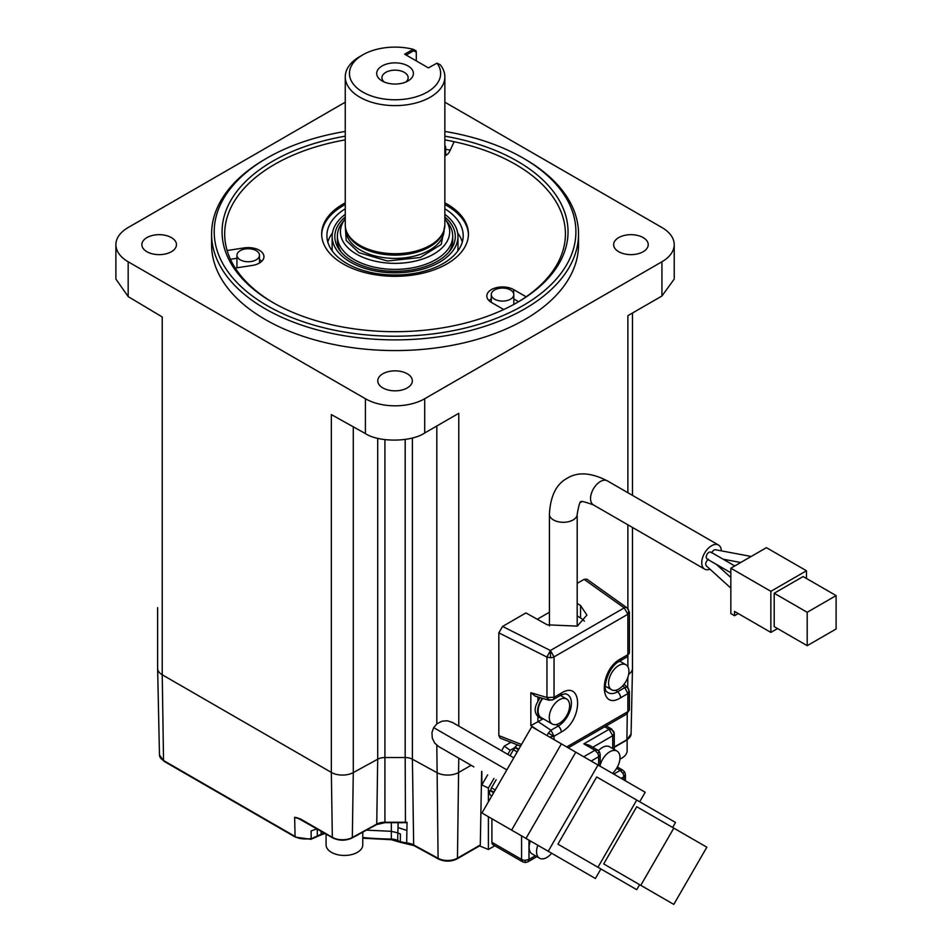 <?xml version="1.0" encoding="UTF-8"?>
<svg xmlns="http://www.w3.org/2000/svg" width="952" height="952" viewBox="0 0 952 952"><rect width="100%" height="100%" fill="white"/><g stroke="black" fill="none" stroke-linecap="round" stroke-linejoin="round"><path stroke-width="1.43" d="M520.565 746.106L500.157 738.109L498.836 735.598L498.836 632.854L502.561 626.44L550.387 650.502L624.226 607.876A5.248 3.225 -54.6 0 1 627.047 607.745L629.403 612.112L627.868 614.254L624.226 607.876L584.088 579.363L577.186 583.35M622.775 685.761L624.809 687.606A5.248 2.701 -47.7 0 1 627.428 687.392L629.403 691.449L627.868 693.591L627.868 711.632L566.726 746.939M552.945 699.72L553.172 699.565A5.248 3.023 -120 0 0 554.04 697.316L561.299 693.127A5.248 3.023 60 0 1 560.216 695.531L552.945 699.72L548.84 700.208L546.96 697.495L554.04 697.316L554.04 656.88A5.248 3.023 180 0 1 550.553 657.761L546.96 657.058L550.387 650.502L554.04 656.88L627.868 614.254L627.868 654.69L626.785 657.094L619.514 661.283A5.248 3.023 60 0 0 620.609 658.891L627.868 654.69A5.248 3.023 0 0 0 629.403 652.691L626.785 657.094M554.04 739.609L554.04 736.217L549.649 737.086M561.299 693.127C583.017 679.371 583.029 720.7 561.299 732.028L554.04 736.217L550.97 730.243L538.178 721.64L530.835 725.567L530.835 692.711L535.345 696.198L548.84 700.208M525.266 860.311L525.266 862.536L522.648 861.834L521.565 859.43A5.248 3.023 0 0 0 525.266 860.311L528.979 859.43L527.884 861.834L536.857 856.657M592.787 747.26L612.743 735.729L609.042 729.315L611.66 729.053L614.278 733.599L612.743 735.729L612.743 748.617M622.787 773.167L624.702 772.06L625.404 774.678L623.869 776.82A5.248 3.023 -120 0 0 622.787 773.167L620.157 770.406L622.787 770.144L617.372 767.026M583.743 756.757L594.952 750.283L597.57 750.021L589.074 745.118L583.838 743.869L609.042 729.315L604.675 726.793M444.846 225.172L441.252 244.438L420.237 257.492L387.44 260.991L358.916 252.685L346.183 240.451L345.255 225.172M618.717 251.721A17.303 9.984 180 0 1 613.647 244.652A17.303 9.984 180 0 1 624.322 235.43A17.303 9.984 180 0 1 643.171 237.595A17.303 9.984 180 0 1 648.241 244.652A17.303 9.984 180 0 1 637.566 253.886A17.303 9.984 180 0 1 618.717 251.721M146.929 251.721A17.303 9.984 180 0 1 141.86 244.652A17.303 9.984 180 0 1 152.546 235.43A17.303 9.984 180 0 1 171.396 237.595A17.303 9.984 180 0 1 176.465 244.652A17.303 9.984 180 0 1 165.779 253.886A17.303 9.984 180 0 1 146.929 251.721M382.823 387.904A17.303 9.984 180 0 1 377.754 380.848A17.303 9.984 180 0 1 388.428 371.613A17.303 9.984 180 0 1 407.289 373.779A17.303 9.984 180 0 1 412.347 380.848A17.303 9.984 180 0 1 401.673 390.07A17.303 9.984 180 0 1 382.823 387.904M444.858 131.435A180.856 104.411 180 0 1 522.934 157.984L524.79 159.055A183.474 105.922 180 0 1 578.53 233.954L578.53 244.652A183.474 105.922 180 0 1 465.266 342.518A183.474 105.922 180 0 1 265.322 319.551A183.474 105.922 180 0 1 211.582 244.652L211.582 233.954A183.474 105.922 180 0 1 265.322 159.055L267.167 157.984A180.856 104.411 180 0 1 345.255 131.435M578.53 233.954A183.474 105.922 180 0 1 465.266 331.82A183.474 105.922 180 0 1 265.322 308.853A183.474 105.922 180 0 1 211.582 233.954M524.79 159.055L522.934 157.984A180.856 104.411 180 0 1 522.934 305.64A180.856 104.411 180 0 1 267.167 305.64A180.856 104.411 180 0 1 267.167 157.984M516.436 302.974A170.372 98.365 0 0 0 526.123 296.786A170.372 98.365 0 0 0 515.52 164.399A170.372 98.365 0 0 0 454.152 141.705A170.372 98.365 0 0 0 444.858 139.885M345.255 139.885A170.372 98.365 0 0 0 227.123 250.531A170.372 98.365 0 0 0 235.263 268.071A170.372 98.365 0 0 0 273.664 302.974M444.858 136.172A172.99 99.877 180 0 1 517.376 161.197A172.99 99.877 180 0 1 517.376 302.438A172.99 99.877 180 0 1 272.736 302.438L272.736 302.438A172.99 99.877 180 0 1 345.255 136.172M540.153 697.626A15.196 8.782 120 0 0 537.916 701.457C534.25 707.657 534.25 712.655 537.916 716.463A15.196 8.782 120 0 0 538.868 717.177L540.724 718.248A15.196 8.782 -60 0 1 542.319 698.268M543.533 718.962A15.196 8.782 -60 0 1 540.724 718.248M510.034 755.674L513.449 749.748A2.618 1.511 -60 0 1 514.758 748.367A2.618 1.511 -60 0 1 516.079 748.236L518.435 749.605M709.954 569.201A13.887 8.021 -60 0 1 704.623 569.106A13.887 8.021 -60 0 1 702.493 557.979A13.887 8.021 -60 0 1 711.572 545.734A13.887 8.021 -60 0 1 718.51 545.044A13.887 8.021 -60 0 1 721.378 550.863M619.907 759.113A18.35 10.591 0 0 0 627.13 750.688L627.13 739.894M326.072 834.071L326.072 844.852A18.35 10.591 0 0 0 331.451 852.349A18.35 10.591 0 0 0 351.443 854.646A18.35 10.591 0 0 0 362.772 844.852L362.772 832.119M358.892 834.249A18.35 10.591 180 0 1 354.929 836.415M444.858 202.835A73.387 42.376 180 0 1 446.952 203.99A73.387 42.376 180 0 1 468.443 233.954A73.387 42.376 180 0 1 423.14 273.093A73.387 42.376 180 0 1 343.16 263.918A73.387 42.376 180 0 1 321.669 233.954A73.387 42.376 180 0 1 345.255 202.835M468.432 234.811A73.387 42.376 0 0 0 446.952 205.703A73.387 42.376 0 0 0 444.858 204.537M345.255 204.537A73.387 42.376 0 0 0 321.681 234.811M454.152 141.705L449.594 151.523A15.732 9.08 180 0 1 444.858 155.961M618.752 689.034A14.411 8.318 -60 0 1 611.541 689.748A14.411 8.318 -60 0 1 609.339 678.205A14.411 8.318 -60 0 1 618.752 665.496A14.411 8.318 -60 0 1 625.964 664.782A14.411 8.318 -60 0 1 628.165 676.337A14.411 8.318 -60 0 1 618.752 689.034M552.231 723.996A14.411 8.318 -60 0 1 550.03 712.441A14.411 8.318 -60 0 1 559.443 699.732A14.411 8.318 -60 0 1 566.654 699.018A14.411 8.318 -60 0 1 568.868 710.573A14.411 8.318 -60 0 1 559.443 723.282A14.411 8.318 -60 0 1 552.231 723.996L541.117 717.57A14.411 8.318 -60 0 1 542.783 698.411M510.522 289.979A11.269 6.509 180 0 1 513.818 294.584A11.269 6.509 180 0 1 506.857 300.594A11.269 6.509 180 0 1 494.576 299.178A11.269 6.509 180 0 1 491.28 294.584A11.269 6.509 180 0 1 498.229 288.575A11.269 6.509 180 0 1 510.522 289.979M256.183 250.638A11.269 6.509 180 0 1 259.48 255.231A11.269 6.509 180 0 1 252.53 261.253A11.269 6.509 180 0 1 240.249 259.837A11.269 6.509 180 0 1 236.941 255.231A11.269 6.509 180 0 1 243.902 249.222A11.269 6.509 180 0 1 256.183 250.638M444.858 145.311A11.269 6.509 180 0 1 445.667 147.738A11.269 6.509 180 0 1 444.858 150.178M751.188 556.468L715.309 549.721L713.798 550.077L711.453 552.767C710.144 551.386 708.633 551.934 706.908 554.385L706.098 557.098L706.943 558.955L730.838 572.747L716.356 564.381L730.838 577.507M708.478 559.252C705.706 561.704 705.027 563.941 706.432 565.964L730.838 588.122M473.798 766.836L438.634 746.535L434.671 743.024L432.279 738.157L431.946 732.54L433.66 727.625L437.063 723.687L442.097 721.152L447.5 720.795L452.521 722.473L513.794 757.84M551.648 853.242A14.411 8.318 -60 0 1 546.769 857.502A14.411 8.318 -60 0 1 539.558 858.216L532.144 853.932A14.411 8.318 -60 0 1 530.407 840.973M539.558 858.216A14.411 8.318 -60 0 1 537.82 845.257M598.451 750.664A14.411 8.318 -60 0 1 602.366 747.498A14.411 8.318 -60 0 1 609.577 746.784L616.991 751.068A14.411 8.318 -60 0 1 612.469 773.357M600.2 765.087A14.411 8.318 -60 0 1 609.78 751.782A14.411 8.318 -60 0 1 616.991 751.068M332.45 232.954A68.151 39.341 0 0 0 327.821 242.082M345.255 208.809A68.151 39.341 0 0 0 326.905 235.668A68.151 39.341 0 0 0 346.861 263.49A68.151 39.341 0 0 0 421.129 272.01A68.151 39.341 0 0 0 463.196 235.668A68.151 39.341 0 0 0 444.858 208.809M444.858 214.331A62.903 36.319 180 0 1 457.96 236.524A62.903 36.319 180 0 1 419.13 270.07A62.903 36.319 180 0 1 350.574 262.205A62.903 36.319 180 0 1 332.153 236.524A62.903 36.319 180 0 1 345.255 214.331M457.805 251.007A62.903 36.319 0 0 0 457.96 248.508L457.96 236.524M345.255 216.961A60.238 34.772 0 0 0 340.066 250.721A60.238 34.772 0 0 0 352.454 261.11A60.238 34.772 0 0 0 450.034 250.721A60.238 34.772 0 0 0 444.858 216.961M444.858 218.841A54.633 31.547 180 0 1 444.929 218.936L447.69 222.506A57.667 33.296 180 0 1 452.712 236.096A57.667 33.296 180 0 1 417.119 266.846A57.667 33.296 180 0 1 354.275 259.634A57.667 33.296 180 0 1 337.389 236.096L337.389 240.154A57.667 33.296 0 0 0 341.316 252.232M448.785 252.232A57.667 33.296 0 0 0 452.712 240.154L452.712 236.096M444.929 218.936A54.633 31.547 180 0 1 426.032 257.79A54.633 31.547 180 0 1 356.417 254.113A54.633 31.547 180 0 1 345.171 218.936A54.633 31.547 180 0 1 345.255 218.841M362.807 54.835A45.601 26.335 180 0 0 362.807 92.07A45.601 26.335 180 0 0 427.305 92.07A45.601 26.335 180 0 0 437.016 63.141L440.229 64.736A49.801 28.75 180 0 1 444.858 76.874L444.858 224.97A49.801 28.75 180 0 1 442.561 233.597A49.801 28.75 180 0 1 359.844 245.295A49.801 28.75 180 0 1 347.551 233.597A49.801 28.75 180 0 1 345.255 224.97L345.255 76.874A49.801 28.75 180 0 1 359.844 56.537L362.807 54.835A45.601 26.335 180 0 1 412.906 49.218L416.012 50.753L416.298 52.122L413.584 50.765L412.906 49.218M444.858 76.874A49.801 28.75 180 0 1 430.268 97.199A49.801 28.75 180 0 1 359.844 97.199A49.801 28.75 180 0 1 345.255 76.874M382.085 80.944A18.35 10.591 180 0 1 382.073 80.944A18.35 10.591 180 0 1 382.085 65.962A18.35 10.591 180 0 1 408.027 65.962A18.35 10.591 180 0 1 408.027 80.944A18.35 10.591 180 0 1 382.085 80.944M405.861 82.003A13.102 7.568 0 0 0 408.158 77.731A13.102 7.568 0 0 0 404.314 72.376A13.102 7.568 0 0 0 390.034 70.734A13.102 7.568 0 0 0 381.942 77.731A13.102 7.568 0 0 0 384.251 82.003M345.255 102.197L128.175 227.528A41.936 24.216 0 0 0 115.894 244.652A41.936 24.216 0 0 0 128.175 261.776L365.401 398.733A41.936 24.216 0 0 0 424.711 398.733L661.938 261.776A41.936 24.216 0 0 0 674.218 244.652A41.936 24.216 0 0 0 661.938 227.528L444.858 102.197M627.88 492.719L627.88 315.683L661.938 296.012L674.218 279.067L674.218 244.652M502.561 626.44L525.932 612.933L547.21 624.809L577.293 626.13L586.884 615.075L580.553 605.555L577.186 603.413M537.249 619.252L549.411 612.231M627.677 608.328L586.86 579.185L584.088 579.363M481.843 771.477L481.843 784.948L487.674 774.845M501.573 750.783L504.239 746.166L510.903 742.31M157.627 607.638L157.627 668.363A15.732 9.08 0 0 0 157.627 668.471A15.732 9.08 0 0 0 162.233 674.778L331.344 772.417L331.344 414.596L365.401 433.577C378.741 442.513 411.359 442.192 424.711 432.981L458.769 413.311L458.769 726.067M412.394 437.944L412.394 759.208L436.813 772.584A15.732 9.08 0 0 0 458.769 772.417L471.121 765.289M115.894 244.652L115.894 279.067L128.175 296.607L162.233 316.957L162.233 674.778L163.53 760.505L295.072 836.451C298.131 838.688 303.498 839.414 311.185 838.617L311.102 830.929L317.254 828.74L317.349 836.427L316.243 837.07M628.665 674.29A15.732 9.08 0 0 0 632.485 668.471A15.732 9.08 0 0 0 632.485 668.363L632.485 527.467M577.186 615.908L580.553 617.991L580.553 605.555M584.421 621.216A23.586 13.614 0 0 0 580.553 617.991M518.019 745.107A5.248 3.023 120 0 0 515.068 747.046L518.769 749.188L515.425 747.26L510.201 750.271L504.239 746.166M481.843 784.948L488.388 788.054L493.933 778.462M507.821 754.4L510.201 750.271M479.546 845.9L488.388 849.481L488.388 816.721M488.388 801.846L488.388 788.054M481.629 771.358L480.308 844.948L478.999 845.685M300.677 819.41L294.644 817.244L300.308 818.863L332.331 837.343L331.344 772.417A15.732 9.08 0 0 0 353.287 772.584L377.706 759.208L377.706 438.289M488.388 849.481L494.826 845.769M384.917 439.645L384.917 757.542L405.183 757.542L405.183 439.443M626.785 714.036L627.868 711.632A5.248 3.023 0 0 0 629.403 709.633L626.785 714.036L568.261 747.82M491.47 790.862L493.838 792.219L491.47 790.862A2.618 1.511 -60 0 1 491.47 787.828L496.147 779.736M491.91 818.756L491.91 842.306A5.248 3.023 120 0 0 492.993 844.71L522.648 861.834M491.815 795.908L490.601 795.194A5.248 3.023 120 0 1 489.935 790.577L493.636 792.718A5.248 3.023 120 0 1 494.302 791.291L495.885 788.863M296.643 817.566L300.332 819.029M296.191 837.07L295.072 836.451L294.644 817.244L296.881 817.994M398.233 822.671L397.805 832.857L400.411 834.035L400.328 841.699L406.683 843.008L407.039 822.326L400.923 822.671M401.327 822.814L407.039 822.326A11.888 6.866 0 0 0 405.183 822.242L384.917 822.242L384.917 757.542A10.484 6.057 0 0 0 377.706 759.208L376.742 824.123L352.323 837.498L353.287 772.584L353.287 426.829M436.813 745.249L438.087 858.287L413.668 844.912L412.394 759.208A10.484 6.057 0 0 0 405.183 757.542L405.445 822.885M615.587 690.283L617.539 691.807L624.809 687.606L627.868 693.591L620.609 697.792C598.879 711.549 598.879 670.208 620.609 658.891M542.878 718.938L538.178 721.64M516.008 753.877L517.995 750.557M227.123 250.531L244.14 247.901A15.732 9.08 180 0 1 263.942 256.671A15.732 9.08 180 0 1 252.28 265.441L235.263 268.071M503.715 309.531L491.422 302.438A15.732 9.08 180 0 1 486.817 296.012A15.732 9.08 180 0 1 496.527 287.623A15.732 9.08 180 0 1 513.663 289.598L526.123 296.786M450.225 150.154A170.372 98.365 0 0 0 445.667 149.297M518.769 749.188A5.248 3.023 120 0 0 517.864 750.485M401.137 842.211L397.71 840.557A9.544 5.51 0 0 0 391.332 839.045L391.332 831.346L397.805 832.857L397.71 840.557L398.793 841.175M261.74 261.3A15.732 9.08 0 0 0 259.48 259.599M230.432 259.289L236.941 258.278M513.818 298.952L518.578 301.701M491.28 298.952A15.732 9.08 0 0 0 489.019 300.654M237.381 267.75A11.269 6.509 180 0 1 236.941 265.941L236.941 255.231M583.838 743.869L594.952 750.283L597.57 753.056L599.498 751.949L600.2 754.567L598.665 756.709L591.156 761.041M462.291 242.082A68.151 39.341 0 0 0 457.65 232.954M806.463 578.483L806.463 570.772L766.431 547.662L730.838 568.213L730.838 613.576L734.551 615.718L738.252 613.576M332.153 236.524L332.153 248.508A62.903 36.319 0 0 0 332.296 251.007M734.551 615.718L734.551 611.434L770.87 632.414L770.87 591.323L730.838 568.213M770.87 591.323L806.463 570.772M807.201 612.291L807.201 645.682L774.214 626.63L774.214 593.251L803.119 576.555L836.106 595.595L807.201 612.291L774.214 593.251M770.87 632.414L777.546 628.558M807.201 645.682L836.106 628.986L836.106 595.595M531.751 726.745L481.95 812.996L511.605 830.12L561.394 743.869L531.751 726.745M337.389 236.096A57.667 33.296 180 0 1 342.411 222.506L345.171 218.936M639.696 801.774L645.194 792.242L561.394 743.869M511.605 830.12L595.393 878.506L600.902 868.962M525.98 838.426L575.782 752.163M548.221 851.266L598.023 765.003M596.702 866.546L557.92 844.15L596.702 776.963L675.527 822.468L672.647 827.466M557.92 844.15L636.733 889.656L639.625 884.658M597.951 867.26L636.733 800.073M636.733 883.004L603.711 863.928L636.733 806.737L706.836 847.197L673.802 904.4L640.779 885.336L673.802 828.133M603.711 863.928L640.779 885.336M416.298 60.892L416.298 52.122M437.016 63.141L428.412 67.889L404.695 54.193L412.882 49.456M413.584 50.765L406.171 55.049M627.047 607.745A5.248 4.129 120.2 0 1 627.856 613.945M627.428 687.392A5.248 4.462 119.4 0 1 628.177 693.401M550.553 657.761L550.339 650.537M553.172 699.565A5.248 4.26 -128.6 0 1 547.031 697.887M547.15 735.634A5.248 2.19 -56.1 0 1 548.412 733.016L550.97 730.243L558.229 726.043L556.289 724.52M548.412 733.016L553.695 736.396M614.278 749.51L614.278 733.599A5.248 4.284 180 0 0 609.042 729.315M346.04 230.051L346.04 230.098A49.016 28.298 0 0 0 360.392 250.114A49.016 28.298 0 0 0 413.811 256.243A49.016 28.298 0 0 0 444.06 230.098L444.06 230.051M347.551 233.597L348.135 234.68A49.183 28.393 0 0 0 359.44 245.735A49.183 28.393 0 0 0 360.272 246.235A49.183 28.393 0 0 0 441.966 234.68L442.561 233.597M442.942 232.859A49.016 28.298 180 0 1 408.848 253.982A49.016 28.298 180 0 1 360.392 246.83A49.016 28.298 180 0 1 359.558 246.342A49.016 28.298 180 0 1 347.171 232.859M704.623 569.106L593.417 504.905C583.814 501.43 579.708 500.562 581.101 502.311C580.28 500.24 578.983 504.227 577.186 514.282A13.887 8.021 180 0 1 573.128 519.947A13.887 8.021 180 0 1 553.481 519.947A13.887 8.021 180 0 1 549.411 514.282L549.411 625.892M593.417 504.905A13.887 8.021 -60 0 1 591.287 493.779A13.887 8.021 -60 0 1 600.367 481.533A13.887 8.021 -60 0 1 607.317 480.843C591.073 472.561 577.709 471.692 567.213 478.249C556.301 484.032 550.363 496.052 549.411 514.282M473.858 766.872L438.812 746.63M661.938 261.776L661.938 296.012M627.88 666.757L627.88 656.249M627.88 608.411L627.88 524.802M424.711 398.733L424.711 432.981M458.769 758.149L457.46 858.145L480.308 844.948M365.401 398.733L365.401 433.577M128.175 261.776L128.175 296.607M498.836 735.598L521.506 744.476M537.713 730.184L530.835 725.567M530.835 692.711L546.96 697.495L546.96 657.058L498.836 632.854M436.813 425.984L436.813 723.877M614.278 746.987L626.892 739.716L627.285 713.702M624.048 684.262L627.689 687.582L627.844 677.36M626.892 739.716L626.142 740.12L626.892 739.716A14.328 8.271 0 0 0 631.081 733.968L632.485 668.471M537.916 716.463L537.916 721.806M537.916 696.959L537.916 701.457M457.127 858.847C450.95 861.834 444.715 861.881 438.42 858.99A1.571 0.881 118.7 0 1 438.087 858.287A13.875 8.009 0 0 0 457.46 858.145A1.571 0.904 60 0 1 457.127 858.847L479.927 845.685M332.331 837.343L333.069 837.76L332.331 837.343A14.328 8.271 0 0 0 352.323 837.498L351.597 837.903M324.275 833.036L321.122 834.249A1.571 0.904 60 0 1 320.8 834.963L310.983 839.307L295.406 837.153L163.863 761.207L159.472 754.936A13.875 8.009 0 0 0 163.53 760.505L164.648 761.124M406.873 843.365L406.683 843.008A12.328 7.116 0 0 1 413.668 844.912A1.571 0.881 118.7 0 0 414.001 845.614L438.42 858.99M362.772 837.546A198.516 114.609 180 0 0 391.332 839.045L391.343 839.712L400.613 842.413L414.001 845.614M310.697 839.045L321.122 834.249L321.122 831.215M513.449 749.748L517.079 751.842M491.47 787.828L495.088 789.922M491.91 842.306L521.565 859.43L521.565 835.868M391.332 831.31L366.365 830.144M376.04 824.527L376.742 824.123A11.888 6.866 0 0 1 384.917 822.242L384.917 822.468M561.299 732.028A5.248 3.023 -120 0 0 558.229 726.043A18.659 10.77 -60 0 0 570.712 708.538A18.659 10.77 -60 0 0 566.333 694.103C566 693.425 563.965 693.901 560.216 695.531M620.609 697.792A5.248 3.023 -120 0 0 617.539 691.807A18.659 10.77 -60 0 1 607.126 691.926C601.878 690.474 607.995 666.4 619.514 661.283M623.869 779.926L623.869 776.82L621.18 778.379M598.665 765.372L598.665 756.709A5.248 3.023 60 0 0 597.57 753.056M535.322 855.765L528.979 859.43L528.979 840.152M616.61 768.347L620.157 770.406L613.766 774.095M391.332 831.286L391.343 822.671M398.055 822.671L398.019 827.574L406.897 830.477M244.14 249.162L244.14 247.901M513.663 289.598L513.663 293.525M506.845 769.87L433.66 727.625M525.266 862.536L527.884 861.834M624.702 772.06L622.787 770.144M599.498 751.949L597.57 750.021M577.186 514.282L577.186 626.178M605.293 686.142L611.541 689.748M513.818 304.426L513.818 294.584M259.48 263.002L259.48 255.231M445.667 155.509L445.667 147.738M734.777 565.94L710.882 552.136M740.727 562.501L723.068 559.181M632.485 495.385L632.485 313.018M629.403 612.112L629.403 652.548M629.403 691.449L629.403 709.49M631.081 733.968L626.666 740.18L614.278 747.332M403.267 822.671L384.917 822.671L376.528 824.587L352.109 837.962C345.517 840.973 339.007 840.925 332.545 837.808L298.464 818.47M159.472 754.936L157.627 668.471M362.772 838.2L391.343 839.712M320.8 834.963L325.108 833.512M718.51 545.044L607.317 480.843M606.21 725.912L611.66 729.053M625.404 774.678L625.404 780.818M619.716 661.176L625.964 664.782M560.407 695.412L566.654 699.018M600.2 754.567L600.2 766.265M491.28 302.343L491.28 294.584"/></g></svg>
